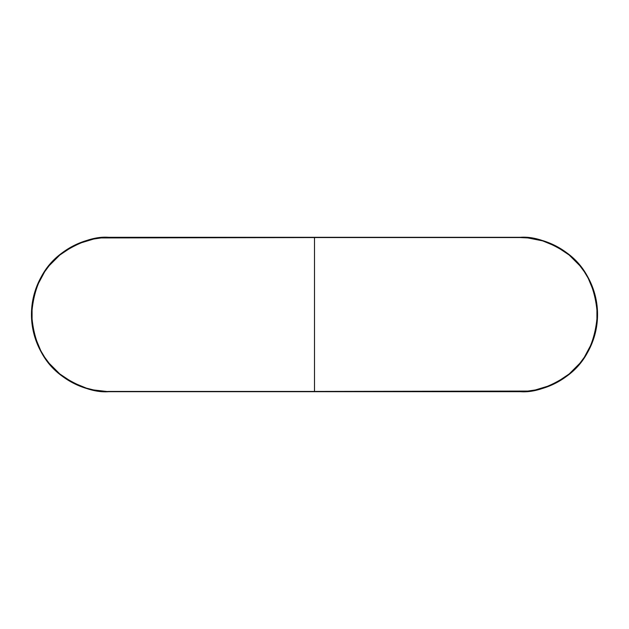 <?xml version="1.0" encoding="UTF-8"?>
<svg xmlns="http://www.w3.org/2000/svg" width="629" height="629" viewBox="0 0 629 629"><rect width="100%" height="100%" fill="white"/><g stroke="black" fill="none" stroke-linecap="round" stroke-linejoin="round"><path stroke-width="0.94" d="M108.644 391.435L314.5 391.435L314.5 237.565L101.104 237.935L93.635 239.044L79.199 243.415L72.374 246.647L59.834 255.028L49.172 265.69L44.675 271.752L37.567 285.055L35.02 292.163L32.079 306.96L32.079 322.04L35.02 336.837L40.791 350.77L44.675 357.248L49.172 363.31L59.834 373.972L72.374 382.353L86.315 388.124L93.635 389.956L108.644 391.694L314.5 391.435L108.644 391.435C95.27 392.465 79.883 387.338 62.483 376.048C43.81 362.689 33.549 342.176 31.709 314.5C33.549 286.824 43.81 266.311 62.483 252.952C79.883 241.662 95.27 236.535 108.644 237.565L108.644 237.306C95.231 236.276 79.789 241.418 62.326 252.74C43.59 266.146 33.298 286.738 31.45 314.5C33.298 342.262 43.59 362.854 62.326 376.26C79.789 387.582 95.231 392.724 108.644 391.694L108.644 391.435M108.644 237.565L314.5 237.565L108.644 237.306L101.057 237.935M314.5 237.306L108.644 237.306A77.194 77.194 0 0 0 31.45 314.5A77.194 77.194 0 0 0 108.644 391.694L520.356 391.694C533.769 392.724 549.211 387.582 566.674 376.26C585.41 362.854 595.702 342.262 597.55 314.5C595.702 286.738 585.41 266.146 566.674 252.74C549.211 241.418 533.769 236.276 520.356 237.306L314.5 237.306L314.5 391.435L527.896 391.065L535.365 389.956L549.801 385.585L556.626 382.353L569.166 373.972L579.828 363.31L584.325 357.248L591.433 343.945L593.98 336.837L596.921 322.04L596.921 306.96L593.98 292.163L588.209 278.23L584.325 271.752L579.828 265.69L569.166 255.028L556.626 246.647L542.685 240.876L527.896 237.935L520.356 237.565L314.5 237.565L520.356 237.565C533.73 236.535 549.117 241.662 566.517 252.952C585.19 266.311 595.451 286.824 597.291 314.5C595.451 342.176 585.19 362.689 566.517 376.048C549.117 387.338 533.73 392.465 520.356 391.435L314.5 391.435L520.356 391.694A77.194 77.194 0 0 0 597.55 314.5A77.194 77.194 0 0 0 520.356 237.306L314.5 237.306M520.356 391.435L527.943 391.065"/></g></svg>
